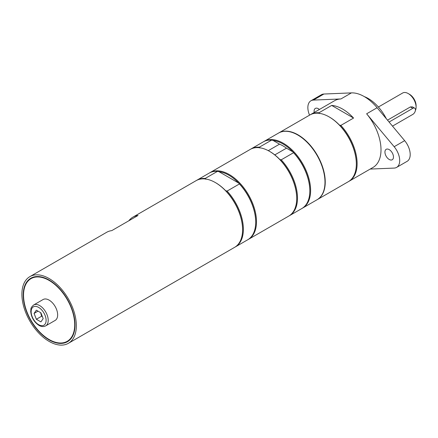 <?xml version="1.0" encoding="UTF-8"?>
<svg xmlns="http://www.w3.org/2000/svg" width="438" height="438" viewBox="0 0 438 438"><rect width="100%" height="100%" fill="white"/><g stroke="black" fill="none" stroke-linecap="round" stroke-linejoin="round"><path stroke-width="0.66" d="M331.681 105.421L353.57 118.057A38.5 22.229 -120 0 0 331.681 105.421L318.957 112.769L319.581 113.584M314.221 112.462A6.028 3.482 60 0 1 315.338 108.41A6.028 3.482 60 0 1 318.355 108.706A6.028 3.482 60 0 1 319.406 109.473M389.201 159.459A6.028 3.482 60 0 1 385.265 154.149A6.028 3.482 60 0 1 386.19 149.314A6.028 3.482 60 0 1 389.201 149.615A6.028 3.482 60 0 1 393.143 154.926A6.028 3.482 60 0 1 392.218 159.761A6.028 3.482 60 0 1 389.201 159.459M278.634 133.01A38.5 22.229 60 0 1 278.765 132.933A38.5 22.229 60 0 1 308.434 143.248A38.5 22.229 60 0 1 325.242 181.994A38.5 22.229 60 0 1 317.265 199.624L348.363 181.666A38.5 22.229 -120 0 0 356.335 164.042A38.5 22.229 -120 0 0 329.113 116.891L329.507 117.116A37.947 21.905 60 0 1 339.428 125.044L340.841 125.405A38.5 22.229 60 0 1 349.152 181.212L373.028 167.425A38.5 22.229 -120 0 0 381.005 149.801A38.5 22.229 -120 0 0 366.633 113.798L394.162 146.714A14.843 8.568 60 0 1 396.625 167.393A14.843 8.568 60 0 1 394.162 168.082L370.181 169.073M396.625 167.393L407.121 161.332A14.843 8.568 -120 0 0 404.657 140.653L377.129 107.737A38.5 22.229 -120 0 0 351.418 92.889L340.923 98.95A38.5 22.229 -120 0 0 334.528 100.74L310.651 114.526A38.5 22.229 60 0 1 318.957 112.769M309.556 115.161A14.843 8.568 60 0 1 310.931 100.778A14.843 8.568 60 0 1 313.394 100.088L340.923 98.95M310.931 100.778L321.426 94.718A14.843 8.568 60 0 1 323.896 94.028L351.418 92.889M386.349 118.764A33.398 19.283 -120 0 0 364.29 96.595M339.428 125.044A37.947 21.905 60 0 1 356.335 163.588L356.335 164.042M349.152 181.212A38.5 22.229 60 0 1 348.752 181.436M329.113 116.891A38.5 22.229 -120 0 0 309.863 114.98L278.765 132.933M310.257 114.761A38.5 22.229 60 0 1 310.651 114.526M353.57 118.057L340.841 125.405M302.242 208.285A38.5 22.229 -120 0 0 302.636 208.066L317.008 199.772A38.5 22.229 -120 0 0 322.91 168.92A38.5 22.229 -120 0 0 297.752 134.992A38.5 22.229 -120 0 0 278.502 133.086L264.136 141.381A38.5 22.229 -120 0 0 263.747 141.616M279.521 144.162A35.593 20.553 60 0 1 286.468 148.17L292.918 151.893A37.947 21.905 -120 0 0 282.997 143.971A37.947 21.905 -120 0 0 273.071 140.439L279.521 144.162L268.275 150.65M289.118 215.863A38.5 22.229 -120 0 0 289.518 215.644A38.5 22.229 -120 0 0 281.212 159.832L279.8 159.47A37.947 21.905 -120 0 0 269.874 151.543L269.479 151.318A38.5 22.229 -120 0 0 250.229 149.407L210.016 172.627A38.5 22.229 -120 0 0 209.627 172.862M248.122 239.537A38.5 22.229 -120 0 0 248.516 239.312L288.73 216.098A38.5 22.229 -120 0 0 296.707 198.469L296.707 198.014A37.947 21.905 -120 0 0 279.8 159.47M259.953 148.011L259.323 147.195A38.5 22.229 -120 0 0 251.018 148.953A38.5 22.229 -120 0 0 250.629 149.188M289.518 215.644L301.853 208.521A38.5 22.229 -120 0 0 309.825 190.897L309.825 190.442A37.947 21.905 -120 0 0 292.918 151.893L293.542 152.709L281.212 159.832M309.825 190.897A38.5 22.229 -120 0 0 293.542 152.709M259.323 147.195L271.659 140.078A38.5 22.229 -120 0 0 263.353 141.835L251.018 148.953M302.636 208.066A38.5 22.229 -120 0 0 308.538 177.215A38.5 22.229 -120 0 0 283.386 143.286A38.5 22.229 -120 0 0 264.136 141.381M271.659 140.078L273.071 140.439M296.707 198.469A38.5 22.229 -120 0 0 269.479 151.318L269.874 151.543M234.998 247.109A38.5 22.229 -120 0 0 235.398 246.89L247.733 239.767A38.5 22.229 -120 0 0 255.704 222.143L255.704 221.688A37.947 21.905 -120 0 0 238.798 183.144A37.947 21.905 -120 0 0 228.871 175.216A37.947 21.905 -120 0 0 218.951 171.685L238.798 183.144L239.422 183.96L227.092 191.077L225.674 190.716A37.947 21.905 -120 0 0 215.753 182.788L215.359 182.564A38.5 22.229 -120 0 0 196.109 180.659L132.867 217.166A38.5 22.229 60 0 1 138.014 215.48L111.772 230.629A38.5 22.229 -120 0 0 106.626 232.315L29.872 276.63A38.5 22.229 -120 0 0 21.9 294.254A38.5 22.229 -120 0 0 38.708 333A38.5 22.229 -120 0 0 68.377 343.315A38.5 22.229 -120 0 0 76.349 325.691A38.5 22.229 -120 0 0 59.541 286.945A38.5 22.229 -120 0 0 29.872 276.63M205.827 179.257L205.203 178.441L217.538 171.324L218.951 171.685M255.704 222.143A38.5 22.229 -120 0 0 239.422 183.96M235.398 246.89A38.5 22.229 -120 0 0 227.092 191.077M68.377 343.315L234.609 247.344A38.5 22.229 -120 0 0 242.586 229.72L242.586 229.266A37.947 21.905 -120 0 0 225.674 190.716M248.516 239.312A38.5 22.229 -120 0 0 254.418 208.461A38.5 22.229 -120 0 0 229.266 174.532A38.5 22.229 -120 0 0 210.016 172.627M217.538 171.324A38.5 22.229 -120 0 0 209.227 173.081L196.897 180.204A38.5 22.229 -120 0 0 196.509 180.434M205.203 178.441A38.5 22.229 -120 0 0 196.897 180.204M242.586 229.72A38.5 22.229 -120 0 0 215.359 182.564L215.753 182.788M43.74 335.743A36.184 20.893 -120 0 0 67.217 341.311A36.184 20.893 -120 0 0 73.666 315.793A36.184 20.893 -120 0 0 54.515 284.207A36.184 20.893 -120 0 0 31.032 278.639A36.184 20.893 -120 0 0 24.583 304.158A36.184 20.893 -120 0 0 43.74 335.743M33.649 304.985L43.094 299.532A12.061 6.964 60 0 1 49.127 300.129A12.061 6.964 60 0 1 57.006 310.756A12.061 6.964 60 0 1 55.155 320.419L45.711 325.872A12.061 6.964 -120 0 0 48.207 320.353A12.061 6.964 -120 0 0 39.677 305.582A12.061 6.964 -120 0 0 33.649 304.985C29.861 308.401 31.251 308.905 30.715 311.221C31.191 317.139 33.868 321.815 38.752 325.242C41.183 326.748 43.504 326.956 45.711 325.872M128.832 220.779A38.5 22.229 60 0 1 132.867 217.166M75.035 324.936A36.644 21.155 -120 0 0 59.042 288.056A36.644 21.155 -120 0 0 30.802 278.239A36.644 21.155 -120 0 0 23.214 295.015A36.644 21.155 -120 0 0 39.206 331.894A36.644 21.155 -120 0 0 67.447 341.711A36.644 21.155 -120 0 0 75.035 324.936M33.206 277.385A36.644 21.155 60 0 1 33.518 277.079M69.812 339.937A36.644 21.155 60 0 1 69.385 340.058M36.354 310.175L40.898 312.803L43.176 318.656L40.898 321.892L36.354 319.269L34.082 313.411L36.354 310.175M40.63 312.644L41.605 316.236L36.354 319.269M38.018 311.139L34.082 313.411M41.605 316.236L42.327 316.482M286.468 148.17L274.845 154.882L274.533 154.707M387.51 120.149L410.401 106.932L412.486 106.883L414.676 108.148A3.712 2.141 120 0 0 412.82 108.328L389.086 122.032M392.503 126.122L412.82 114.389A3.712 2.141 120 0 0 415.246 111.121A3.712 2.141 120 0 0 414.676 108.148M378.388 107.02L402.659 93.009A11.131 6.428 60 0 1 408.227 93.557A11.131 6.428 60 0 1 416.1 107.195A11.131 6.428 60 0 1 415.372 110.59M416.1 107.195L416.1 105.678A9.28 5.355 -120 0 0 409.541 94.318L408.227 93.557M274.845 154.882A35.593 20.553 -120 0 0 273.717 154.083M404.657 140.653L394.162 146.714M377.129 107.737L366.633 113.798M323.896 94.028L313.394 100.088M46.105 320.353A10.578 6.105 60 0 1 38.626 324.668A10.578 6.105 60 0 1 31.147 311.719A10.578 6.105 60 0 1 38.626 307.399A10.578 6.105 60 0 1 46.105 320.353M412.82 108.328L410.401 106.932M33.94 276.964L31.032 278.639M70.124 339.631L67.217 341.311"/></g></svg>
